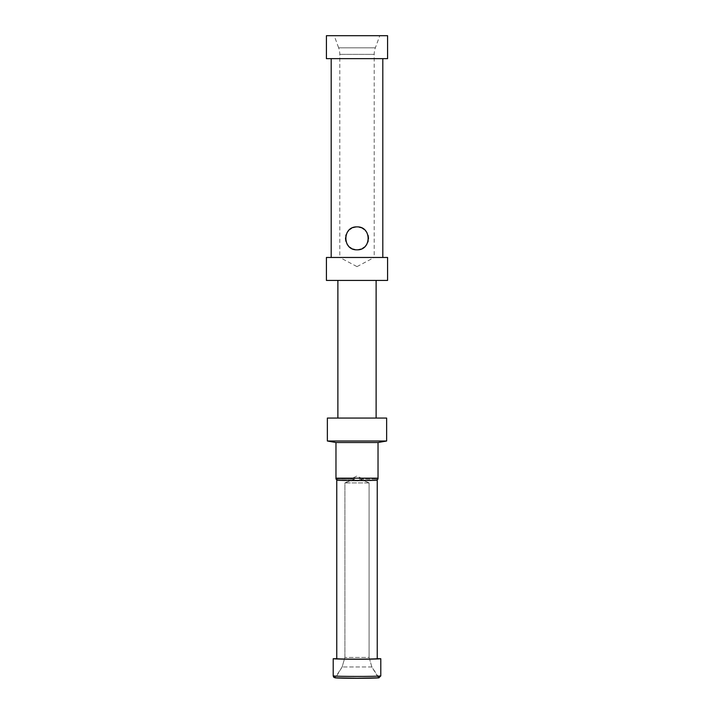 <?xml version="1.0" encoding="UTF-8"?>
<svg xmlns="http://www.w3.org/2000/svg" width="714" height="714" viewBox="0 0 714 714"><rect width="100%" height="100%" fill="white"/><g stroke="black" fill="none" stroke-linecap="round" stroke-linejoin="round"><path stroke-width="0.54" stroke-dasharray="3.57 2.68" d="M357 266.617L374.207 257.468L339.793 257.468L339.793 54.362A19.117 19.117 -90 0 0 338.641 47.829L375.359 47.829L338.641 47.829L334.223 35.7L379.777 35.7L375.359 47.829A19.117 19.117 90 0 0 374.207 54.362L339.793 54.362L374.207 54.362L374.207 257.468L339.793 257.468L357 266.617M351.583 248.463L357 249.829L362.373 248.49M364.461 247.071L365.488 246.071M366.835 244.259L367.835 242.126M368.21 240.805L368.46 238.913M368.406 237.119L368.308 236.414M368.076 235.352L366.951 232.648M365.443 230.586L364.426 229.613M362.409 228.239L357 226.882L351.627 228.221M349.565 229.622L348.53 230.622M347.147 232.487L346.147 234.638M345.799 235.897L345.54 237.807M345.594 239.547L345.701 240.315M345.924 241.341L347.04 244.045M348.566 246.125L349.565 247.089M379.777 35.7L334.223 35.7M387.586 35.7L326.414 35.7M387.586 58.646L326.414 58.646M382.811 58.646L331.189 58.646L382.811 58.646M382.811 257.468L331.189 257.468L382.811 257.468M387.586 257.468L326.414 257.468M326.414 280.415L387.586 280.415M376.117 280.415L337.883 280.415L376.117 280.415M337.883 418.065L376.117 418.065L337.883 418.065M386.631 418.065L327.369 418.065M386.631 441.011L327.369 441.011M378.027 442.528L335.973 442.528M378.973 677.827L371.878 666.974L369.093 657.424L369.093 482.905L362.891 480.165L351.109 480.165L354.671 479.165L336.767 479.165L354.671 479.165L350.806 479.085L357 475.952L361.159 478.166L352.841 478.166L361.159 478.166L363.194 479.085L359.329 479.165L378.027 479.085L377.233 479.165L377.233 480.165C372.797 480.727 341.203 480.727 336.767 480.165L336.767 479.165L335.973 479.085L354.671 479.165L344.907 482.905L344.907 657.424L342.122 666.974L335.027 677.827M359.329 479.165L377.233 479.165L359.329 479.165L362.891 480.165L359.329 479.165M377.233 480.165L362.891 480.165L377.233 480.165L377.233 658.719L380.794 658.719L380.794 675.917C376.385 676.613 337.615 676.613 333.206 675.917L333.206 658.719L336.767 658.719L336.767 480.165L351.109 480.165L344.907 482.905L344.907 657.424L342.122 666.974L335.544 677.836C339.971 678.443 374.029 678.443 378.456 677.836L371.878 666.974L369.093 657.424L344.907 657.424L369.093 657.424L369.093 482.905L362.891 480.165L336.767 480.165M377.233 658.719C372.797 659.29 341.203 659.29 336.767 658.719M379.027 677.818L378.822 677.836C374.386 678.452 339.614 678.452 335.178 677.836M369.093 482.905L344.907 482.905L369.093 482.905M380.794 658.719C376.385 659.415 337.615 659.415 333.206 658.719M335.544 677.836C339.971 678.443 374.029 678.443 378.456 677.836M378.027 478.166L335.973 478.166M371.878 666.974L342.122 666.974L371.878 666.974"/><path stroke-width="1.07" d="M362.373 248.49L364.461 247.071M365.488 246.071L366.835 244.259M367.835 242.126L368.21 240.805M368.46 238.913L368.406 237.119M368.308 236.414L368.076 235.352M366.951 232.648L365.443 230.586M364.426 229.613L362.409 228.239M351.627 228.221L349.565 229.622M348.53 230.622L347.147 232.487M346.147 234.638L345.799 235.897M345.54 237.807L345.594 239.547M345.701 240.315L345.924 241.341M347.04 244.045L348.566 246.125M349.565 247.089L351.583 248.463M357 35.7L387.586 35.7L387.586 58.646L326.414 58.646L326.414 35.7L357 35.7M382.811 58.646L382.811 257.468M331.189 58.646L331.189 257.468M357 226.882C342.193 226.258 342.193 250.444 357 249.829C371.807 250.444 371.807 226.267 357 226.882M326.414 257.468L387.586 257.468L387.586 280.415L326.414 280.415L326.414 257.468M337.883 280.415L337.883 418.065M376.117 418.065L376.117 280.415M386.631 441.011L386.631 418.065L327.369 418.065L327.369 441.011L386.631 441.011L378.027 442.528L335.973 442.528L327.369 441.011M335.973 479.085L336.767 479.165L335.973 479.085L335.973 442.528M378.027 442.528L378.027 479.085L377.233 479.165L377.233 658.719C372.797 659.29 341.203 659.29 336.767 658.719L333.206 658.719L333.206 675.917C337.615 676.613 376.385 676.613 380.794 675.917L378.456 677.836M336.767 479.165L336.767 658.719M378.027 479.085L377.233 479.165M335.027 677.827L360.704 678.3L378.973 677.827M335.544 677.836L333.795 677.283M333.759 677.247L333.206 675.917L335.178 677.836C339.614 678.452 374.386 678.452 378.822 677.836L380.794 675.917L380.794 658.719L377.233 658.719M380.794 658.719C376.385 659.415 337.615 659.415 333.206 658.719M378.027 478.166L335.973 478.166M377.233 480.165C372.797 480.727 341.203 480.727 336.767 480.165M379.036 677.818L353.26 678.3L334.964 677.818"/></g></svg>
